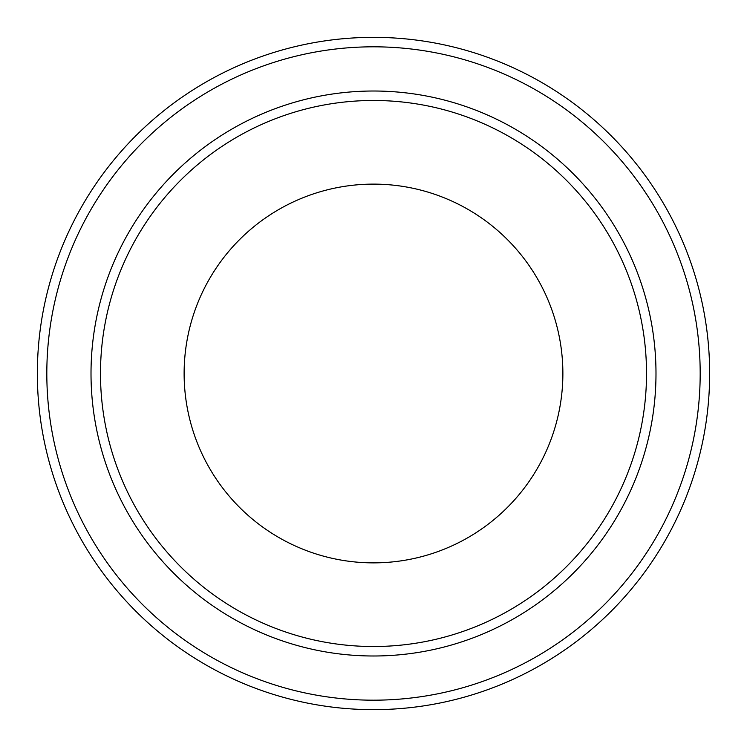 <?xml version="1.0" encoding="UTF-8"?>
<svg xmlns="http://www.w3.org/2000/svg" width="747" height="747" viewBox="0 0 747 747"><rect width="100%" height="100%" fill="white"/><g stroke="black" fill="none" stroke-linecap="round" stroke-linejoin="round"><path stroke-width="1.12" d="M373.5 700.182A326.682 326.682 0 0 1 90.583 210.159A326.682 326.682 0 0 1 656.417 210.159A326.682 326.682 0 0 1 373.5 700.182M373.5 709.65A336.15 336.15 0 0 0 709.65 373.5A336.15 336.15 0 0 0 373.5 37.35A336.15 336.15 0 0 0 37.35 373.5A336.15 336.15 0 0 0 373.5 709.65M373.5 655.997A282.497 282.497 0 0 0 618.142 232.252A282.497 282.497 0 0 0 128.857 232.252A282.497 282.497 0 0 0 373.5 655.997M373.5 100.481A273.019 273.019 0 0 1 646.519 373.5A273.019 273.019 0 0 1 373.5 646.519A273.019 273.019 0 0 1 100.481 373.5A273.019 273.019 0 0 1 373.5 100.481M373.5 184.117A189.383 189.383 0 0 0 209.496 468.192A189.383 189.383 0 0 0 537.504 468.192A189.383 189.383 0 0 0 373.5 184.117"/></g></svg>
